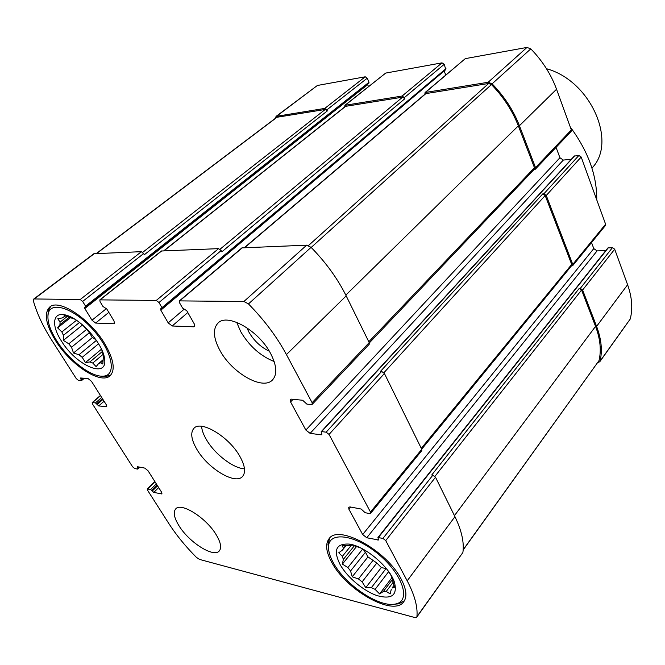 <?xml version="1.0" encoding="UTF-8"?>
<svg xmlns="http://www.w3.org/2000/svg" width="665" height="665" viewBox="0 0 665 665"><rect width="100%" height="100%" fill="white"/><g stroke="black" fill="none" stroke-linecap="round" stroke-linejoin="round"><path stroke-width="1" d="M363.024 549.149L365.426 552.258L350.555 570.986L347.895 567.553L342.4 564.095L343.331 559.423L354.628 545.441M362.724 548.982L347.895 567.553M351.86 544.635L351.519 545.051M351.253 545.383L342.359 556.364L343.331 559.423M345.492 545.657L342.375 550.155L346.033 545.649M360.887 548.043L352.683 545.142L342.442 545.774L343.373 548.268M394.029 585.358L392.458 587.444L394.528 587.328L391.253 575.84L388.202 570.986M392.109 588.126L392.458 587.444M392.99 578.758L392.608 579.265M392.392 579.548L383.373 591.476L386.224 591.459L393.14 582.282M386.614 568.916L386.008 568.625L371.369 587.677L375.11 589.373L388.676 571.626M373.215 560.113L358.452 578.949L362.117 581.883L376.831 562.989L367.961 556.888L365.426 552.258M340.139 564.643C347.28 577.37 363.73 591.168 377.255 595.674C392.009 599.647 397.72 595.092 394.378 582.025C389.341 566.58 364.545 545.865 349.167 544.086C336.016 543.396 333.007 550.246 340.139 564.643M358.452 578.949L352.242 576.788L350.555 570.986M371.369 587.677L365.775 587.652L362.117 581.883M383.373 591.476L379.615 593.928L375.11 589.373M391.286 589.223L390.172 593.887L386.224 591.459M342.359 556.364L338.768 552.765L342.375 550.155M68.786 343.822L86.666 329.358L89.359 332.733L71.521 347.238L68.786 343.822L63.366 340.364L63.408 335.31L79.501 322.459M76.492 320.289L61.853 331.926L63.408 335.31M67.298 316.424L60.041 322.126L59.983 324.595L69.443 317.139M70.074 316.64L69.617 316.997M65.486 315.883L62.261 317.937L57.813 318.71L60.041 322.126M74.763 319.167L64.139 315.509L63.973 317.072M102.967 360.688L100.448 362.807L102.817 364.021L103.432 355.775L104.538 358.668C103.175 344.32 81.23 319.158 66.583 315.301C52.868 310.788 50.656 324.62 61.404 341.004C76.267 365.742 108.196 379.491 104.538 358.668M102.984 359.873L98.644 363.522L100.448 362.807M102.468 351.403L89.866 361.943L92.759 363.04L103.441 354.071M96.4 340.397L78.985 354.744L82.211 357.329L98.578 343.78M78.985 354.744L73.507 352.999L71.521 347.238M89.866 361.943L85.436 362.575L82.211 357.329M98.644 363.522L96.134 366.639L92.759 363.04M101.695 349.624L103.432 355.775M61.853 331.926L57.606 327.853L59.983 324.595M377.944 537.544L382.94 538.401L385.725 540.595L407.196 580.819C414.594 594.917 417.844 606.846 416.93 616.605L416.739 617.153L414.619 617.477L199.533 559.423L196.391 557.345C185.369 546.239 176.117 534.884 168.644 523.255L147.497 490.138L147.256 488.966L150.631 489.507L153.765 492.433L161.894 493.896L161.545 492.133L148.029 470.754L144.77 468.102L137.389 466.705L137.63 469.099L134.721 468.542L132.593 466.797L92.485 403.996L92.211 402.608L95.461 402.89L98.719 405.924L106.608 406.731L106.217 404.636L91.496 381.344L88.146 378.643L80.631 377.978L81.321 380.679L78.462 380.388L76.267 378.609L51.887 340.43C43.042 326.557 36.874 313.365 33.366 300.838L33.616 299.142L34.239 298.959L80.216 299.516L82.643 301.436L85.552 306.174L85.685 307.055L84.596 307.18L84.796 308.494L91.986 320.206L95.61 323.074L113.773 323.764L114.388 323.589L114.031 320.979L106.774 308.976L103 306.515L100.074 301.686L99.833 299.873L156.283 300.439L158.968 302.517L161.952 307.671L162.044 308.602L160.689 308.776L160.83 310.173L168.195 322.882L172.193 325.991L193.623 326.806L194.446 326.557L194.205 323.788L186.79 310.755L182.567 308.07L179.567 302.816L179.409 300.888L243.914 301.494L248.469 303.922C264.246 319.981 276.898 336.864 286.432 354.586L312.109 402.691L312.209 404.345L311.395 404.578L306.864 404.112L302.666 400.264L291.536 399.141L290.397 399.466L290.563 401.934L305.858 430.064L310.114 433.372L321.245 434.819L321.868 434.652L321.253 432.491L321.611 431.602L326.149 432.175L329.05 434.428L370.488 512.058L370.604 513.363L369.665 513.571L365.143 512.707L361.145 509.033L350.031 506.93L348.709 507.22L348.892 509.182L362.683 534.527L366.772 537.769L378.576 539.988L377.944 537.544L607.843 247.987L612.448 247.654L614.684 249.209L627.602 284.736C632.041 297.272 632.914 308.71 630.221 319.059L599.764 361.768L597.702 362.6M275.41 118.303L276.075 116.383L317.38 85.477L365.235 76.791L367.246 78.187L369.033 82.252L368.743 83.175M84.796 308.494L367.654 84.671L367.529 84.206M367.654 84.671L368.501 86.591M344.719 106.915L344.927 105.303L385.708 73.075L442.017 62.851L444.203 64.33L445.841 69.567L162.044 308.602M160.83 310.173L444.178 70.972M444.27 71.305L445.766 74.979M424.835 94.289L425.093 92.518L465.3 58.628L526.971 47.431L530.803 48.861C542.49 60.897 551.069 74.355 556.547 89.235L571.343 129.933L571.11 131.504L535.342 169.201L533.945 169.633M556.065 147.364L559.93 157.738L563.338 160.057L571.285 159.309M321.195 431.71L574.261 156.076L578.874 155.469L581.193 157.04L605.599 224.205L605.458 225.477L572.648 265.701L571.26 266.108M591.526 242.55L593.779 248.602L597.087 250.888L605.724 250.655M596.754 199.866C596.987 175.535 588.159 151.238 570.271 126.998M156.283 300.439L218.577 248.635L161.387 251.004L99.833 299.873M80.216 299.516L141.437 251.669L93.856 253.731L33.616 299.142M370.488 512.058L421.76 449.291L384.42 373.506L381.644 371.411L380.513 371.336L542.781 193.889L543.854 193.814L546.256 195.477L581.193 157.04M312.109 402.691L369.208 342.616L346.191 295.883C337.645 278.702 325.95 262.525 311.087 247.355L306.665 245.169L241.894 247.887L179.409 300.888M401.328 579.406C406.423 589.248 407.263 596.663 403.838 601.634C393.963 617.078 346.631 590.578 331.901 562.648C326.05 552.075 325.102 544.103 329.05 538.733C338.277 523.937 386.93 550.512 401.328 579.406M270.688 353.639C276.806 365.667 277.413 374.428 272.5 379.939C262.833 390.704 232.035 373.065 220.007 350.58C213.29 338.061 212.634 328.876 218.054 323.024C227.521 312.766 258.968 330.68 270.688 353.639M104.696 343.622C113.782 359.308 115.569 370.023 110.049 375.775C100.764 384.802 70.515 364.935 55.552 340.655C45.694 324.437 43.765 313.223 49.759 307.014C58.861 298.369 89.991 318.768 104.696 343.622M216.183 534.726C220.755 542.407 221.786 547.802 219.292 550.928C213.806 558.068 189.051 542.374 178.993 525.757C174.114 517.827 173.016 512.225 175.685 508.941C180.98 501.942 206.217 517.794 216.183 534.726M239.799 456.265C245.036 465.666 245.942 472.399 242.542 476.464C235.377 485.167 207.854 468.534 196.873 449.365C191.229 439.623 190.248 432.599 193.939 428.31C200.905 419.881 228.993 436.714 239.799 456.265M599.764 361.768L600.046 361.145C602.557 350.788 601.409 339.2 596.596 326.382L582.615 290.023L580.296 288.386L579.24 288.386L431.726 475.01L432.849 475.176L435.517 477.229L454.951 516.672C461.643 530.52 464.295 542.449 462.898 552.474L416.739 617.153M421.76 449.291L421.801 450.604L370.604 513.363M369.208 342.616L369.216 344.271L312.209 404.345M218.577 248.635L221.162 250.58L221.836 251.835L404.844 98.719L404.37 97.597L444.203 64.33M141.437 251.669L144.446 254.629L327.33 110.922L326.848 109.883L367.246 78.187M579.24 288.386L581.559 290.023L595.549 326.357C600.296 338.975 601.443 350.405 599.007 360.621L463.173 549.955M546.256 195.477L572.764 264.404L572.648 265.701M542.781 193.889L545.175 195.543L571.701 264.421L571.584 265.717L421.71 449.191M425.093 92.518L488.16 82.269L492.108 83.823C504.344 96.417 513.447 110.373 519.423 125.71L535.533 167.605L535.342 169.201M244.396 247.621L425.567 93.665L488.659 83.474L491.452 84.571C503.488 96.99 512.449 110.747 518.334 125.843L534.461 167.705L534.261 169.301L369.333 342.907M344.927 105.303L402.109 96.043L404.37 97.597M163.806 250.796L345.409 106.367L402.583 97.165L404.844 98.719M276.075 116.383L324.769 108.412L326.848 109.883M96.425 253.448L276.74 117.298L325.252 109.459L327.33 110.922M201.561 426.29C201.902 430.297 203.556 434.81 206.524 439.831C214.845 454.212 233.24 468.343 244.487 468.825M86.666 329.358L82.344 324.761M95.885 339.657L92.352 337.571L89.359 332.733M101.221 376.141L105.926 376.523L110.797 375.043M50.648 306.424L48.304 310.863L47.93 315.468M56.691 340.721C68.661 359.94 91.205 377.271 103.15 376.149C116.957 375.791 112.701 352.009 93.732 330.463C74.954 308.726 50.881 300.314 48.237 313.606C46.932 320.555 49.75 329.591 56.691 340.721M236.715 322.35L240.655 331.552C249.209 345.983 260.381 355.975 274.155 361.527M246.848 327.712L248.785 331.885C253.922 340.713 260.763 347.163 269.317 351.228M375.467 557.644L375.958 558.051M386.008 568.625L381.328 567.519L376.831 562.989M393.339 604.302L398.809 603.82L404.445 600.703M329.798 537.943L328.011 544.194L328.635 549.756M333.498 563.039C345.459 585.258 380.314 608.442 395.958 603.895C411.303 600.761 402.591 574.169 378.518 554.261C354.661 534.128 328.402 531.152 328.502 547.054C328.419 551.651 330.089 556.979 333.498 563.039M92.352 337.571L73.507 352.999M101.487 349.183L85.436 362.575M71.155 317.155L57.606 327.853M82.418 325.069L63.366 340.364M367.961 556.888L352.242 576.788M381.328 567.519L365.775 587.652M392.234 577.287L379.615 593.928M356.789 546.231L342.4 564.095M591.933 168.07C617.536 142.335 590.852 80.731 546.48 68.719M100.216 299.757L161.786 250.871M34.239 298.959L94.505 253.523M329.05 434.428L384.42 373.506M286.432 354.586L346.191 295.883M572.764 264.404L605.599 224.205M535.533 167.605L571.343 129.933M519.423 125.71L556.547 89.235M402.109 96.043L442.017 62.851M345.351 105.12L385.708 73.075M324.769 108.412L365.235 76.791M276.781 116.092L317.38 85.477M421.286 448.335L571.701 264.421M383.913 372.741L545.175 195.543M368.801 341.793L534.461 167.705M345.817 295.127L518.334 125.843M220.032 249.242L402.583 97.165M164.047 250.78L345.833 106.184M142.792 252.284L325.252 109.459M96.708 253.431L277.238 117.098M179.924 300.721L242.426 247.696M243.914 301.494L306.665 245.169M248.469 303.922L311.087 247.355M385.725 540.595L435.517 477.229M407.196 580.819L454.951 516.672M416.93 616.605L462.898 552.474M463.181 549.747L599.007 360.621M454.444 515.649L595.549 326.357M434.918 476.389L581.559 290.023M311.187 247.455L491.452 84.571M308.477 245.543L488.659 83.474M244.72 247.604L426.115 93.416M600.046 361.145L630.221 319.059M596.596 326.382L627.602 284.736M582.615 290.023L614.684 249.209M492.108 83.823L530.803 48.861M488.16 82.269L526.971 47.431M425.633 92.277L465.3 58.628M150.631 489.507L156.333 483.896M147.705 488.891L154.987 481.759M151.695 490.379L157.081 485.068M152.169 491.127L157.555 485.816M153.765 492.433L158.669 487.586M161.179 494.012L162.011 493.181M137.248 467.686L138.129 466.838M137.73 468.451L139.201 467.046M95.461 402.89L101.687 397.462M92.593 402.525L100.523 395.625M96.558 403.771L102.435 398.643M97.073 404.586L102.942 399.457M98.719 405.924L104.064 401.228M106.009 406.864L106.807 406.165M80.839 379.075L82.078 378.028M81.363 379.906L83.424 378.169M85.552 306.174L369.033 82.252M82.643 301.436L143.79 253.473M91.986 320.206L106.475 308.552M95.61 323.074L108.827 312.375M113.773 323.764L114.663 323.032M161.952 307.671L445.974 68.686M158.968 302.517L221.162 250.58M168.195 322.882L184.197 309.142M172.193 325.991L187.796 312.517M193.623 326.806L194.795 325.775M290.563 401.934L293.124 399.299M305.858 430.064L559.93 157.738M310.114 433.372L563.338 160.057M321.245 434.819L321.985 434.012M321.611 431.602L574.676 155.876M543.854 193.814L578.874 155.469M326.149 432.175L381.644 371.411M580.296 288.386L612.448 247.654M378.418 537.445L608.317 247.779M382.94 538.401L432.849 475.176M377.87 540.13L378.576 539.24M366.772 537.769L597.087 250.888M362.683 534.527L593.779 248.602M348.892 509.182L350.679 507.046M351.968 545.234L349.167 544.086M391.976 578.284L394.378 582.025M70.432 317.446L66.583 315.301M137.855 469.058L139.841 467.163M81.504 380.638L84.322 378.26M85.685 307.055L368.942 83.083M147.256 488.966L154.837 481.526M92.211 402.608L100.423 395.467M103.15 376.149L105.926 376.523M48.237 313.606L48.304 310.863M395.958 603.895L398.809 603.82M328.502 547.054L328.011 544.194"/></g></svg>
